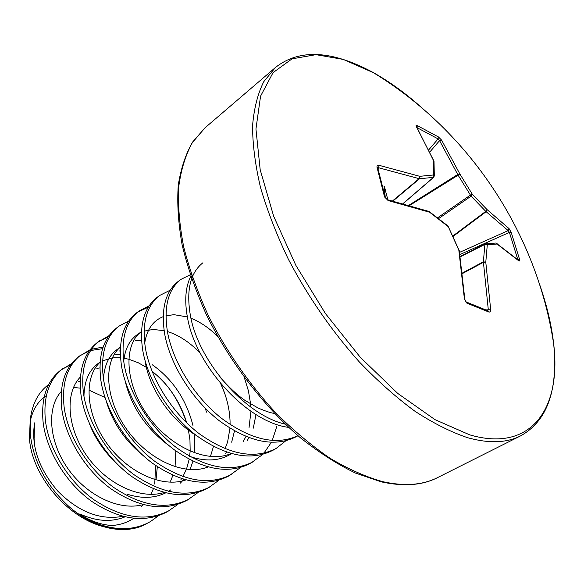 <?xml version="1.0" encoding="UTF-8"?>
<svg xmlns="http://www.w3.org/2000/svg" width="584" height="584" viewBox="0 0 584 584"><rect width="100%" height="100%" fill="white"/><g stroke="black" fill="none" stroke-linecap="round" stroke-linejoin="round"><path stroke-width="0.88" d="M377.658 168.652L377.768 167.893L377.038 167.382C376.753 165.79 377.439 165.104 379.096 165.323L419.772 176.317L419.524 178.755L419.129 178.653L419.772 176.317L433.781 174.952L433.489 160.49L416.034 125.713L417.268 125.611L438.431 136.941L441.599 140.109L459.915 174.054L472.325 194.275L487.027 209.568L509.095 228.643L511.219 232.41L519.636 259.603L517.774 259.5L509.409 232.403L508.182 230.6L485.764 211.364L471.098 196.144L457.987 174.996L439.562 140.62L438.102 138.897L417.173 127.728M438.431 136.941L438.102 138.897L428.853 149.716M539.295 283.503C546.792 304.819 551.61 325.157 553.741 344.516C561.326 407.858 531.761 453.045 469.646 434.832L435 419.641L397.711 393.397L360.291 357.298L325.471 313.593L295.884 265.392L273.67 216.277L260.194 169.798L255.945 129.013L260.566 96.17L273.057 72.62L292.051 58.845L315.973 54.67L343.297 59.422L373.789 72.847C390.419 82.22 406.909 94.294 423.254 109.069M519.636 259.603L519.125 261.106L518.68 260.442M485.844 309.885L490.691 309.732L490.239 311.739L489.136 312.148L466.871 303.14L464.426 299.015L458.82 250.127L448.293 226.665L429.605 212.233L388.097 200.538L384.557 196.954L377.038 167.382M177.967 504.335L167.316 511.766C145 523.432 119.749 519.935 91.571 501.276C65.7 482.676 46.486 450.687 43.106 422.181C40.909 398.463 46.735 381.162 60.583 370.293L71.547 363.635M61.714 369.475L70.671 364.781M169.769 510.336C147.46 522.001 122.202 518.475 93.98 499.758C68.08 481.114 48.822 449.059 45.406 420.524C43.179 396.777 48.983 379.469 62.816 368.606M198.151 492.473L187.201 500.196C164.958 511.796 139.62 508.058 111.164 488.983C85.038 469.981 65.437 437.504 61.743 408.72C59.298 384.783 64.941 367.416 78.672 356.627L90.038 349.823M79.84 355.78L89.155 351.035M90.659 350.539L102.623 348.663M119.245 350.896L120.289 351.196M189.727 498.721C167.498 510.321 142.146 506.547 113.661 487.414C87.498 468.361 67.846 435.825 64.116 407.011C61.634 383.038 67.255 365.664 80.972 354.889M91.505 349.283L103.171 347.027M218.971 480.231L207.707 488.26C185.566 499.787 160.14 495.794 131.415 476.281C105.018 456.856 85.016 423.889 80.993 394.828C78.278 370.657 83.724 353.232 97.331 342.531L109.12 335.596M98.535 341.662L108.222 336.866M210.313 486.742C188.194 498.261 162.753 494.239 133.992 474.661C107.558 455.191 87.505 422.152 83.446 393.054C80.694 368.862 86.111 351.422 99.703 340.735M240.462 467.58L228.87 475.938C206.853 487.384 181.339 483.121 152.344 463.156C125.677 443.292 105.251 409.807 100.886 380.469C97.878 356.072 103.112 338.581 116.588 327.989L119.034 326.135L128.823 320.923M231.563 474.376C209.561 485.808 184.04 481.508 155.008 461.477C128.305 441.57 107.828 408.012 103.419 378.636C100.375 354.218 105.58 336.72 119.034 326.135M262.654 454.498L250.726 463.221C228.84 474.573 203.261 470.025 173.988 449.578C147.044 429.262 126.188 395.244 121.45 365.62C118.143 341.005 123.144 323.456 136.459 312.973L138.992 311.06L149.183 305.79M137.744 312.046L148.285 307.199M253.507 461.601C231.644 472.938 206.057 468.353 176.748 447.848C149.767 427.473 128.852 393.382 124.071 363.73C120.72 339.085 125.691 321.529 138.992 311.06M285.576 440.971L276.181 448.41L273.305 450.081C251.573 461.324 225.935 456.469 196.392 435.525C169.17 414.735 147.854 380.169 142.722 350.261C139.087 325.412 143.846 307.819 156.987 297.468L159.6 295.489L170.236 290.168M276.181 448.41C254.471 459.637 228.826 454.746 199.246 433.737C171.988 412.888 150.614 378.249 145.431 348.305C141.759 323.426 146.482 305.826 159.6 295.489M297.979 435.722L296.643 436.496C275.093 447.614 249.404 442.446 219.584 420.976C192.078 399.697 170.287 364.555 164.739 334.362C160.768 309.286 165.25 291.65 178.2 281.437L180.901 279.4L191.369 274.232M297.942 435.693C276.166 445.701 250.645 439.869 221.373 418.202C194.348 396.777 173.076 362.124 167.55 332.34C163.527 307.235 167.98 289.591 180.901 279.4M288.642 427.379C247.003 422.334 195.691 365.65 187.544 317.9C184.354 300.906 185.435 287.051 190.771 276.334M285.233 424.166C244.667 414.939 198.348 360.868 190.45 315.798C186.062 290.467 190.223 272.786 202.925 262.763M158.388 515.825L150.409 521.6L143.299 525.41C133.349 529.856 121.822 530.725 108.719 528.002C95.104 524.892 82.03 517.899 69.503 507.036C46.34 485.895 33.244 461.375 30.2 433.474L30.996 414.728C33.602 401.296 39.522 391.207 48.757 384.462M150.409 521.6C133.751 530.936 114.369 530.973 92.272 521.702C112.566 531.075 130.48 531.871 146.029 524.089M276.736 426.619L272.224 440.519M271.312 442.395L263.851 453.235M46.384 395.587C37.902 401.157 32.492 409.931 30.142 421.911L29.463 438.672C31.835 475.325 67.102 517.716 103.901 526.746M104.959 397.456L89.264 390.28M80.315 388.156L74.613 387.564M155.563 465.871L154.745 484.063M133.7 518.366C127.495 522.424 120.428 524.797 112.5 525.49C103.324 525.14 94.009 522.315 84.57 517.03L79.825 513.927C96.258 521.403 111.288 522.395 124.918 516.898M34.478 443.081L34.091 438.825L34.639 422.874C30.879 445.731 38.588 468.485 57.772 491.122C78.563 511.993 100.207 520.402 122.691 516.351M69.503 507.036C76.672 513.219 84.264 518.103 92.272 521.702M402.982 203.633L433.467 177.361L433.781 174.952L434.314 175.842L433.467 177.361L419.524 178.755L392.93 201.049M488.297 309.651L483.369 261.793L484.902 244.411L485.851 243.762L487.297 244.747L485.786 262.201L490.691 309.732M392.536 200.947L419.129 178.653L378.6 167.754L379.096 165.323M384.557 196.954L385.294 197.443L377.746 167.849M403.084 203.663L433.7 177.273L434.314 175.842L434 161.293L433.489 160.49L434.021 161.571M416.356 126.633L433.934 161.06M385.294 197.443L384.009 186.347C384.111 185.398 384.776 187.566 386.017 192.859L388.097 200.538M416.64 126.837L416.83 127.429M429.072 211.474L429.605 212.233L429.072 211.474L387.564 199.75M417.268 125.611L417.071 127.546M429.298 211.634L448.191 226.154M441.599 140.109L439.562 140.62L429.89 151.92M448.446 226.979L459.06 250.251M409.603 205.466L459.915 174.054L457.761 174.455L408.88 205.261M438.628 218.577L471.098 196.144L472.325 194.275L470.346 195.151L437.606 217.796M459.221 250.47L464.835 299.329L464.426 299.015M466.083 301.921L466.871 303.14M453.118 236.381L486.165 211.649L487.027 209.568L485.764 211.364L452.921 235.951M488.071 310.849L488.917 312.075M509.095 228.643L508.182 230.6L459.535 252.383M462.47 273.524L483.45 262.296L485.786 262.201L483.369 261.793L462.411 273.005M511.219 232.41L509.409 232.403L459.878 254.558M460.228 256.807L484.902 244.411L487.297 244.747L497.4 243.995L496.59 243.156M495.772 243.039L519.125 261.106M520.548 435.898C506.598 443.008 488.969 443.614 467.66 437.715C451.045 432.116 433.518 423.32 415.056 411.326C396.332 397.551 377.739 381.06 359.262 361.854C331.624 330.851 307.987 296.636 288.35 259.223C276.59 234.637 267.311 210.714 260.508 187.449C255.237 164.98 252.587 144.409 252.573 125.742C254.003 108.442 257.734 93.754 263.764 81.68L275.458 67.474C299.234 48.706 331.602 50.268 372.563 72.168L374.673 73.467C470.105 132.218 537.141 233.68 553.741 344.516C558.114 390.762 547.047 421.217 520.548 435.898L437.671 477.544C422.758 485.121 404.478 486.501 382.819 481.683C366 476.96 348.444 469.171 330.135 458.316C311.673 445.745 293.504 430.539 275.626 412.698C249.018 383.805 226.658 351.583 208.546 316.039C197.801 292.606 189.537 269.662 183.763 247.207C179.5 225.424 177.813 205.327 178.711 186.924C181.018 169.754 185.559 154.994 192.326 142.657L205.02 127.816L192.589 142.073C185.748 153.913 180.982 168.236 178.281 185.055C176.967 203.203 178.259 223.161 182.142 244.937C187.581 267.45 195.582 290.54 206.152 314.199C229.249 361.416 263.442 406.077 300.468 437.832C319.09 452.578 337.442 464.331 355.525 473.084L381.235 481.851M255.996 414.552L253.288 428.174M248.988 437.723L247.149 440.555M231.06 453.549C207.13 464.076 169.046 446.548 146.883 414.304C124.502 382.184 123.567 344.399 141.467 331.508M234.491 430.941L231.666 442.19M226.636 452.162L225.607 453.629M208.079 466.981C184.04 476.427 147.35 459.389 126.064 428.43C104.58 397.58 103.434 360.875 120.435 347.093M135.218 340.603L141.532 340.275M213.467 446.468L210.685 455.681M185.785 479.96C161.717 488.399 126.37 471.814 105.908 442.073C85.279 412.421 83.943 376.804 100.09 362.262M115.72 354.692L120.326 354.233M152.161 364.671C172.681 379.184 186.296 399.493 192.99 425.597M194.516 434.365L194.618 452.505M192.932 461.236L190.326 468.682M183.814 479.398L180.361 483.121M164.141 492.494C140.116 500.006 106.069 483.859 86.395 455.264C66.569 426.743 65.065 392.2 80.395 377.03M96.842 368.365L99.893 367.927M175.82 450.928L175.09 466.266M172.9 475.339L170.565 481.216M143.117 504.62C119.194 511.255 86.41 495.531 67.489 468.025C48.428 440.577 46.778 407.099 61.313 391.419M78.548 381.629L80.169 381.337M157.33 466.674L156.074 479.442M153.366 488.83L151.38 493.327M143.379 504.685L141.496 506.51M196.531 435.635C170.382 420.035 148.701 387.477 145.022 360.459M144.686 343.268C146.774 329.61 152.942 320.747 163.184 316.681M165.944 315.791L173.441 314.754M174.39 314.747L187.354 316.922M190.961 318.214L193.873 319.448M194.1 319.55C202.276 323.353 210.116 328.945 217.628 336.318M244.324 377.571L248.419 390.82L250.602 404.011M250.624 404.23L250.828 407.128M250.945 411.282L249.061 427.503M245.93 436.525L243.229 441.57M231.512 453.673C220.132 460.885 206.334 461.871 190.143 456.637M169.557 446.074C146.19 428.729 131.371 406.99 125.107 380.848M123.698 361.248C125.261 346.794 131.174 337.129 141.43 332.238M144.08 331.172L152.366 329.558M153.453 329.515L164.119 330.646M167.396 331.522L171.229 332.851M171.521 332.96C181.69 337.026 191.297 343.793 200.341 353.269M220.854 383.805C226.402 396.01 229.468 408.238 230.03 420.495M230.045 420.772L230.089 424.568M229.95 428.233L227.651 441.716M227.468 442.344L225.052 448.76M142.744 455.228C124.793 440.387 112.675 422.517 106.405 401.624M103.456 378.899C104.441 363.613 110.099 353.116 120.421 347.392M115.625 462.433C103.755 451.082 94.995 438.095 89.345 423.473M83.95 396.259C84.293 380.096 89.673 368.73 100.098 362.16M102.565 360.817L112.303 357.941M113.668 357.788L120.516 357.78M123.319 358.109L128.692 359.233M129.13 359.35L138.269 362.766L147.329 367.883M152.052 371.263L154.68 373.38M154.877 373.541C168.951 385.608 179.193 400.879 185.595 419.349M185.683 419.589L186.69 422.845M188.201 428.736L189.953 439.905L190.165 450.804M190.143 451.198L189.639 456.359M189.165 459.323L186.683 468.507M186.391 469.281L182.887 476.61M181.588 478.705L180.879 479.734M170.805 489.852L168.462 491.37M165.688 492.889C154.475 498.334 141.656 498.787 127.239 494.232M85.52 463.769L76.526 450.366M460.185 256.507L485.034 244.017M378.6 167.754L378.009 168.747M275.458 67.474L205.02 127.816M30.127 421.911L30.996 414.728M188.333 430.036L188.019 428.568M186.515 422.677C178.923 399.989 167.462 382.929 152.139 371.49M147.409 368.124L146.394 367.46M206.459 412.114L205.342 408.333M224.147 392.046L220.716 383.644M200.443 353.451L194.202 347.407M220.438 377.607C229.395 387.761 237.549 395.339 244.893 400.339L257.894 407.909C265.72 411.282 271.239 413.107 274.458 413.399M437.671 477.544C422.75 485.304 404.033 486.764 381.52 481.917M460.177 256.486L485.114 243.951L496.057 243.024L518.723 260.479M488.1 310.863L466.229 301.979C466.156 302.636 465.696 301.753 464.835 299.329L464.981 300.139"/></g></svg>
